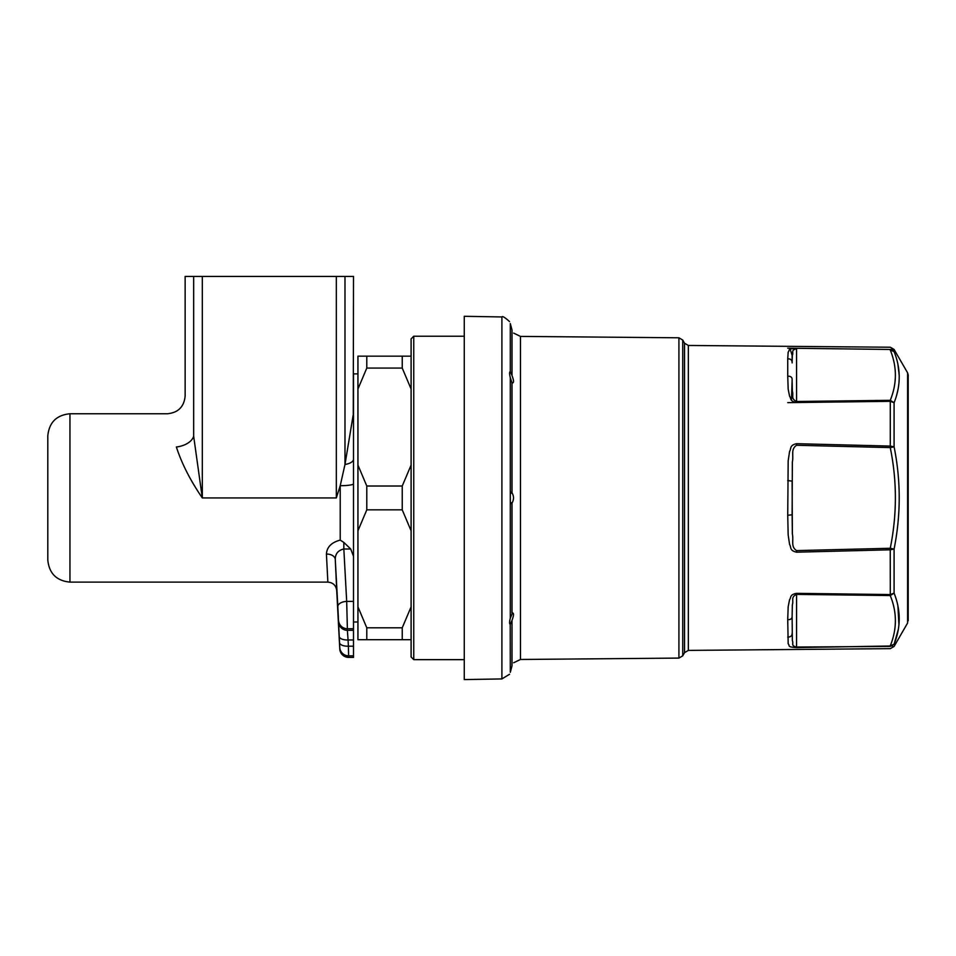 <?xml version="1.0" encoding="UTF-8"?>
<svg xmlns="http://www.w3.org/2000/svg" width="956" height="956" viewBox="0 0 956 956"><rect width="100%" height="100%" fill="white"/><g stroke="black" fill="none" stroke-linecap="round" stroke-linejoin="round"><path stroke-width="1.43" d="M47.8 559.965L47.8 435.912C49.115 422.456 56.5 415.071 69.955 413.757L69.955 582.12C56.5 580.806 49.115 573.421 47.8 559.965M193.662 436.259C182.871 383.428 182.871 383.428 193.662 436.259L202.314 497.933C190.34 480.462 181.7 463.481 176.37 446.978C164.994 403.217 164.994 403.217 176.37 446.978A17.722 10.636 -9.6 0 0 193.662 436.259L193.662 276.415L185.141 276.415L185.141 396.035C184.09 406.79 178.174 412.705 167.419 413.757L69.955 413.757M353.266 414.725L353.505 276.415L193.662 276.415M353.505 556.308L350.721 548.995L343.837 542.434L343.837 548.995C338.089 550.321 335.233 553.835 335.281 559.523A8.867 5.903 177.1 0 0 326.426 554.074L327.86 582.12L69.955 582.12M326.426 554.074C326.868 547.083 331.469 542.422 340.216 540.104L340.216 485.708L336.333 497.933L202.314 497.933L202.314 276.415M343.837 542.434L340.216 540.104L343.837 542.434M344.985 276.415L344.985 464.497L340.216 485.708A13.288 1.936 180 0 0 353.505 483.772M353.505 459.179A13.288 5.688 0 0 1 344.985 464.497L353.134 415.251M344.985 464.497L340.216 485.708M339.225 636.409A8.867 4.015 177.1 0 0 348.068 639.97L347.375 630.315A8.867 8.843 180 0 1 338.532 621.926L339.535 642.623A8.867 4.015 177.1 0 0 348.39 646.184L348.617 655.84A8.867 8.843 180 0 1 339.774 647.451L339.774 649.005C340.515 654.155 343.455 656.951 348.617 657.405L353.505 657.405M350.721 548.995L343.837 548.995L346.681 601.396A8.867 4.816 176.9 0 0 337.827 606.678L338.532 621.926M353.505 628.737L353.505 630.315L347.375 630.315L347.375 628.737L353.505 628.737L353.505 601.396L346.681 601.396L347.375 628.737A8.867 8.843 180 0 1 338.532 620.36M338.364 617.194L337.755 605.686L338.364 617.194M339.607 644.332L339.01 632.824L339.607 644.332M353.505 630.315L353.505 657.381L348.617 657.381A8.867 8.843 180 0 1 339.774 649.005L336.715 590.509C335.974 585.383 333.023 582.574 327.86 582.12M357.938 373.88L353.505 373.88L353.505 601.396M357.938 621.986L353.505 621.986M907.603 591.8L908.2 620.803L908.2 375.075L907.603 623.013L907.603 372.852L894.087 349.442L890.287 347.231L688.344 345.463L684.532 343.216L682.727 340.037L682.727 655.84L678.915 658.087L520.47 659.473L513.671 662.747M907.603 587.749L908.2 587.749M907.603 545.518L908.2 545.518M907.603 552.377L908.2 552.377M907.603 543.366L908.2 543.366M907.603 564.578L908.2 564.578M907.603 562.821L908.2 562.821M907.603 402.954L908.2 402.954M907.603 402.273L908.2 402.273M907.603 404.651L908.2 404.651M907.603 405.332L908.2 405.332M907.603 399.895L908.2 399.895M907.603 400.564L908.2 400.564M907.603 419.588L908.2 419.588M907.603 419.469L908.2 419.469M907.603 417.82L908.2 417.82M907.603 435.159L908.2 435.159M907.603 436.39L908.2 436.39M907.603 439.605L908.2 439.605M907.603 437.848L908.2 437.848M907.603 436.557L908.2 436.557M907.603 424.882L908.2 424.882M907.603 447.205L908.2 447.205M907.603 450.372L908.2 450.372M907.603 445.353L908.2 445.353M907.603 470.137L908.2 470.137M907.603 487.632L908.2 487.632M907.603 475.048L908.2 475.048M908.2 452.069L908.2 451.029M787.732 619.034L788.174 606.713L789.56 599.723C791.413 597.309 789.405 594.704 796.587 593.341L796.551 594.393C790.528 597.189 793.815 600.404 792.357 604.682L792.118 616.142L792.357 604.682C793.815 600.404 790.528 597.189 796.551 594.393L890.251 595.552L890.287 594.56L894.087 593.138C900.922 610.322 900.922 627.351 894.087 644.225L890.251 645.886C897.087 629.108 897.087 612.33 890.251 595.552L894.087 593.138L894.087 549.031L890.287 549.796L796.587 552.186C789.405 550.608 791.413 547.418 789.56 544.322L788.174 534.99L787.732 515.284L788.174 460.888L789.56 451.555C791.413 448.46 789.405 445.257 796.587 443.692L796.551 445.281C790.528 449.356 793.815 454.996 792.357 461.975L792.118 514.77L792.357 461.975C793.815 454.996 790.528 449.356 796.551 445.281L890.251 447.599L894.087 446.846C900.922 480.701 900.922 514.758 894.087 549.031L890.251 548.266C897.087 514.507 897.087 480.952 890.251 447.599L890.287 446.082L894.087 446.846L894.087 402.739L890.251 400.325C897.087 383.547 897.087 366.769 890.251 349.992L894.087 351.641C900.922 368.526 900.922 385.555 894.087 402.739L890.287 401.317L890.251 400.325L796.551 401.484C790.528 398.676 793.815 395.473 792.357 391.195L792.118 379.735C792.225 377.309 790.755 376.114 787.732 376.186L787.732 358.835C790.755 358.763 792.225 360.125 792.118 362.898L792.357 355.226C793.815 352.525 790.528 350.099 796.551 348.82L796.587 402.536C789.405 401.161 791.413 398.568 789.56 396.154L788.174 389.152L787.732 376.186M896.644 395.163L897.947 389.785M899.238 375.696L897.875 364.057M892.569 645.957L796.587 647.582C786.298 646.949 790.313 645.73 788.174 643.77L787.732 619.691C790.755 619.751 792.225 618.568 792.118 616.142L792.357 640.651C793.815 643.352 790.528 645.778 796.551 647.045L890.287 646.411C890.287 649.387 890.287 649.387 890.287 646.411L894.087 644.225C894.087 647.152 894.087 647.152 894.087 644.225L898.341 629.347M898.939 624.937L897.887 605.769M791.472 399.99L792.118 380.297M792.118 362.527L792.118 355.405L790.05 348.749M787.732 358.835L788.174 352.107C790.313 350.147 786.298 348.916 796.587 348.283L890.287 349.466C891.9 349.191 893.167 349.908 894.087 351.641C894.087 348.713 894.087 348.713 894.087 351.641M792.118 481.095L787.732 480.593L792.118 481.095L792.357 533.902C793.815 540.881 790.528 546.521 796.551 550.596L890.251 548.266L890.287 594.56L796.587 593.341L890.287 594.56M792.118 616.142L792.357 640.651C793.815 643.352 790.528 645.778 796.551 647.045L796.587 593.341M796.587 552.186L796.551 550.596C790.528 546.521 793.815 540.881 792.357 533.902L792.118 514.77L787.732 515.284L792.118 514.77M787.732 402.643L884.455 401.4M890.287 349.466C890.287 346.49 890.287 346.49 890.287 349.466L787.732 348.175M796.587 443.692L890.287 446.082L890.287 401.317L796.587 402.536M787.732 637.043C790.755 637.114 792.225 635.752 792.118 632.98M512.571 383.069L511.998 382.782C514.005 383.32 514.005 380.882 511.998 375.481L511.998 329.916C514.005 334.122 514.005 334.122 511.998 329.916L510.301 323.558L510.301 371.573L511.998 375.481C514.005 380.882 514.005 383.32 511.998 382.782L510.301 377.692L510.301 493.607L511.998 492.77C514.005 496.212 514.005 499.653 511.998 503.095L511.305 503.681M511.305 492.185L511.998 492.77L511.998 382.782M510.301 618.173C509.357 622.033 509.357 624.077 510.301 624.304L511.998 620.396C514.005 614.995 514.005 612.557 511.998 613.095L511.998 503.095L510.301 502.27L510.301 618.173L512.571 612.808M510.217 624.304L510.301 672.307C509.357 674.888 509.357 674.888 510.301 672.307L511.998 665.962C514.005 661.755 514.005 661.755 511.998 665.962C514.005 661.755 514.005 661.755 511.998 665.962L511.998 620.396M510.301 493.607L510.301 502.27M510.301 377.692C509.357 373.832 509.357 371.788 510.301 371.573L510.217 371.561M510.301 323.558C509.357 320.989 509.357 320.989 510.301 323.558M501.9 678.927L464.269 679.585L464.269 316.293L501.9 316.95L501.9 678.927L509.536 674.267M413.757 659.652L411.104 656.987L411.104 338.878L413.757 336.225L413.757 659.652L464.269 659.652M402.237 368.072L366.793 368.072L366.793 356.158L402.237 356.158L402.237 368.072L411.104 389.02M411.104 356.158L402.237 356.158M411.104 465.082L402.237 486.018L402.237 509.847L366.793 509.847L366.793 486.018L357.938 465.082L357.938 389.02L366.793 368.072M402.237 486.018L366.793 486.018M402.237 509.847L411.104 530.795M411.104 639.707L366.793 639.707L366.793 627.805L357.938 606.857L357.938 530.795L366.793 509.847M402.237 639.707L402.237 627.805L366.793 627.805M411.104 606.857L402.237 627.805M357.938 389.02L357.938 356.158L366.793 356.158M357.938 530.795L357.938 465.082M357.938 606.857L357.938 639.707L366.793 639.707M336.333 276.415L336.333 497.933M336.715 590.509L335.281 559.523L337.827 606.678M353.505 655.84L348.617 655.84L348.617 657.405M339.774 647.451L339.535 642.623M353.505 639.97L348.068 639.97L348.39 646.184L353.505 646.184M907.603 623.013L894.087 646.435L890.287 648.646L688.344 650.403L688.344 345.463M688.344 650.403L684.532 652.661L684.532 343.216M682.727 340.037L678.915 337.791L678.915 658.087M678.915 337.791L520.47 336.404L520.47 659.473M501.9 316.95L501.9 316.998C502.294 315.803 504.84 317.344 509.536 321.598M907.603 554.564L908.2 554.564M908.2 584.379L907.603 584.379M908.2 572.656L907.603 572.656M908.2 570.493L907.603 570.493M907.603 518.522L908.2 518.522M907.603 538.3L908.2 538.3M908.2 411.94L907.603 411.94M908.2 490.404L907.603 490.404M908.2 514.316L907.603 514.316M908.2 374.919L907.603 372.852M684.532 652.661L682.727 655.84M520.47 336.404L513.671 333.118M413.757 336.225L464.269 336.225"/></g></svg>
